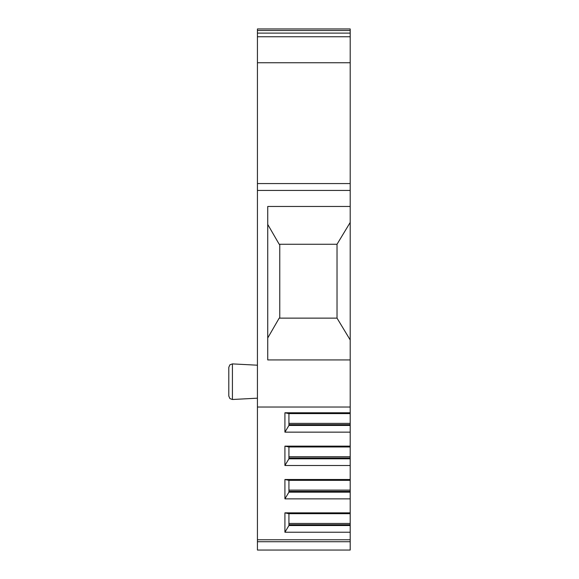 <?xml version="1.0" encoding="UTF-8"?>
<svg xmlns="http://www.w3.org/2000/svg" width="579" height="579" viewBox="0 0 579 579"><rect width="100%" height="100%" fill="white"/><g stroke="black" fill="none" stroke-linecap="round" stroke-linejoin="round"><path stroke-width="0.87" d="M350.201 539.766L257.431 539.766L257.431 550.05L350.201 550.05L350.201 190.433L257.431 190.433L257.431 62.749L350.201 62.749L350.201 190.433M350.201 62.749L350.201 36.745L257.431 36.745L257.431 33.104L350.201 33.104L350.201 36.745M350.201 30.506L257.431 30.506L257.431 28.95L350.201 28.95L350.201 33.104M257.431 30.506L257.431 33.104M257.431 62.749L257.431 36.745M350.201 183.565L257.431 183.565M257.431 190.433L257.431 407.03L350.201 407.03M257.431 539.766L257.431 407.03M228.799 367.325L228.799 396.065L229.892 398.576L232.418 399.496L232.418 363.894L229.892 364.813L228.799 367.325M228.799 395.435L228.799 367.954M350.201 359.935L267.737 359.935L267.737 206.464L350.201 206.464M267.737 224.428L279.194 244.258L337.029 244.258L350.201 222.445M337.029 244.258L337.029 318.132L350.201 339.953M337.029 318.132L279.194 318.132L267.737 337.97M279.766 318.132L279.766 244.258M350.201 432.144L284.919 432.144L284.919 412.776L350.201 412.776M350.201 446.141L284.919 446.141L284.919 465.502L288.928 458.807L288.928 446.966L284.919 446.141M350.201 465.502L284.919 465.502M350.201 479.499L284.919 479.499L284.919 498.866L288.928 492.164L288.928 480.331L284.919 479.499M350.201 498.866L284.919 498.866M350.201 512.864L284.919 512.864L284.919 532.231L288.928 525.529L288.928 513.689L284.919 512.864M350.201 532.231L284.919 532.231M284.919 432.144L288.928 425.442L288.928 413.601L284.919 412.776M350.201 413.601L288.928 413.601M350.201 424.66L288.928 424.66M350.201 425.442L288.928 425.442M350.201 446.966L288.928 446.966M350.201 458.018L288.928 458.018M350.201 458.807L288.928 458.807M350.201 480.331L288.928 480.331M350.201 491.383L288.928 491.383M350.201 492.164L288.928 492.164M350.201 513.689L288.928 513.689M350.201 524.748L288.928 524.748M350.201 525.529L288.928 525.529M257.431 541.727L350.201 541.727M350.201 423.379L288.928 423.379M350.201 456.744L288.928 456.744M350.201 490.109L288.928 490.109M350.201 523.467L288.928 523.467M257.431 398.186L232.418 399.496L229.892 398.576L228.799 396.065M257.431 365.204L232.418 363.894"/></g></svg>
